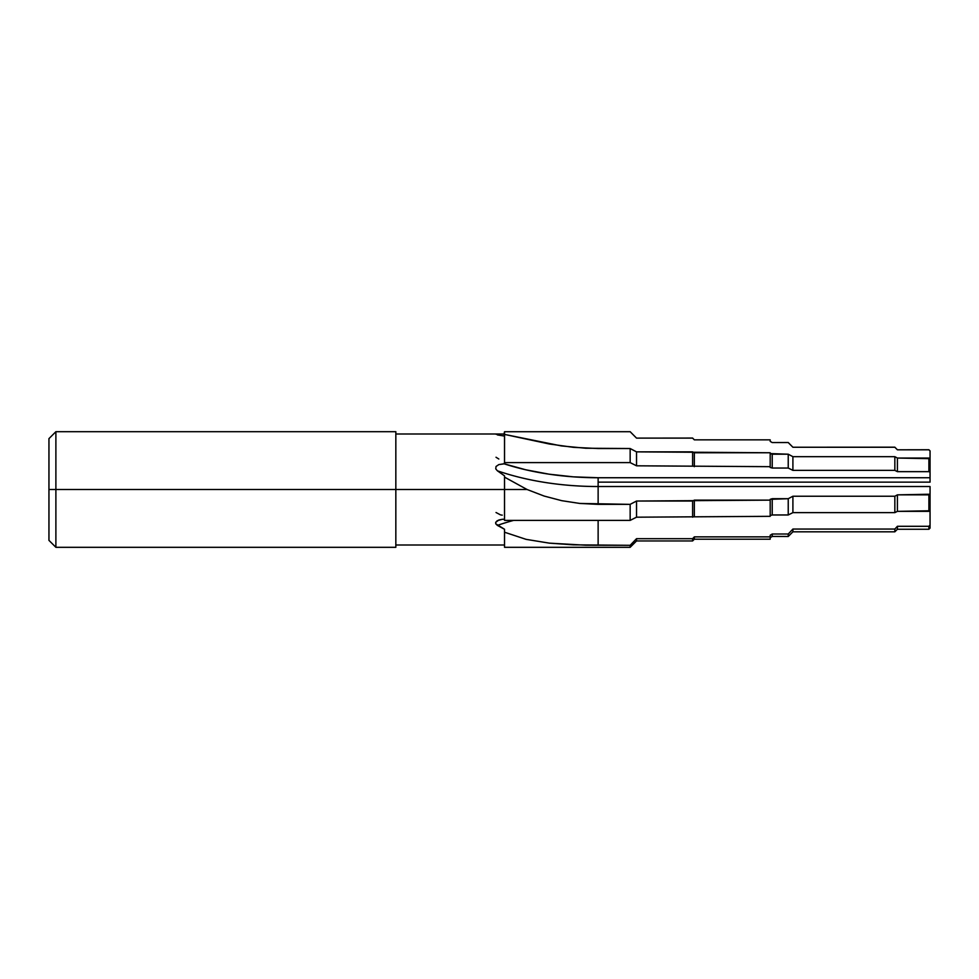 <?xml version="1.0" encoding="UTF-8"?>
<svg xmlns="http://www.w3.org/2000/svg" width="979" height="979" viewBox="0 0 979 979"><rect width="100%" height="100%" fill="white"/><g stroke="black" fill="none" stroke-linecap="round" stroke-linejoin="round"><path stroke-width="1.47" d="M598.132 482.133L598.132 477.74L930.05 477.74L930.05 482.133L598.132 482.133L598.132 486.526A176.979 88.489 0 0 1 497.369 470.789L495.753 468.855L496.023 466.493L498.825 464.597L504.528 463.777L504.528 462.614L503.989 463.777A172.585 86.299 180 0 0 598.132 477.74L598.132 482.133L930.05 482.133L930.05 458.674L928.9 458.05L928.9 471.658L930.05 472.233L930.05 450.891L928.9 449.74L930.05 450.964L930.05 458.674L897.4 458.05L897.4 471.658L928.9 471.658L928.9 458.05L897.4 458.05L894.843 456.679L894.843 470.373L897.4 471.658L897.4 458.05L894.843 456.679L792.904 456.679L792.904 470.373L894.843 470.373L894.843 456.679L792.904 456.679L788.23 454.195L788.23 468.035L792.904 470.373L792.904 456.679L788.23 454.195L772.223 454.195L772.223 468.035L788.23 468.035L788.23 454.195L770.192 453.583L772.223 454.195L772.223 468.035L788.23 468.035L792.904 470.373L894.843 470.373L897.4 471.658L928.9 471.658L930.05 472.233L930.05 477.74L598.132 477.74L573.327 476.846L549.035 474.179L525.76 469.785L503.989 463.777L498.825 464.597L496.023 466.493L495.753 468.855L497.369 470.789A176.979 88.489 180 0 0 598.132 486.526L598.132 504.356L579.776 503.439L561.726 500.673L544.153 496.059L527.057 489.5L504.528 489.5L504.528 520.387L630.158 520.387L630.158 504.356L579.776 503.439L561.726 500.673L544.153 496.059L527.057 489.5L504.528 477.128L504.528 489.5L395.834 489.5L395.834 431.69L395.834 489.5L504.528 489.5L504.528 520.387L630.158 520.387L636.534 517.193L770.192 516.325L770.192 499.327L770.192 500.134L694.344 500.134L694.344 516.325L694.344 500.134L692.606 501.04L692.606 517.193L692.606 501.04L636.534 501.04L636.534 517.193L636.534 501.04L630.158 504.356L630.158 520.387L636.534 517.193L770.192 516.325L770.192 500.134L636.534 501.04L630.158 504.356L598.132 504.356L598.132 486.526L930.05 486.526L930.05 494.224L928.9 494.848L928.9 511.356L930.05 510.769L930.05 486.526L598.132 486.526L598.132 482.133M55.889 489.5L55.889 431.69L55.889 489.5L395.834 489.5L55.889 489.5L55.889 547.31L55.889 489.5L48.95 489.5L55.889 489.5M48.95 438.629L48.95 540.371L48.95 438.629L55.889 431.69L395.834 431.69M503.989 434.052L504.528 431.727L504.528 434.052L502.239 434.052L504.552 434.407L504.528 462.614L630.158 462.614L636.534 465.808L770.192 466.677L770.192 452.763L694.344 452.763L694.344 466.677L694.344 452.763L692.606 451.857L692.606 465.808L692.606 451.857L636.534 451.857L636.534 465.808L636.534 451.857L630.158 448.541L630.158 462.614L630.158 448.541L598.132 448.541L573.364 447.33L549.292 443.989L504.528 434.407L504.528 462.614L630.158 462.614L636.534 465.808L770.192 466.677L770.192 452.763L636.534 451.857L630.158 448.541L585.711 448.235L561.224 445.898L504.528 434.407M500.514 434.064L496.035 434.26M497.369 434.896L504.528 436.083L497.369 434.896M504.528 475.843L497.369 470.789L504.528 475.843L504.528 489.5L527.057 489.5L504.528 477.128L504.528 475.843M503.989 519.225L502.239 519.311L503.989 519.225M498.825 520.008L495.668 522.394L495.753 523.789L497.369 525.393A176.979 88.489 180 0 1 513.657 520.387A176.979 88.489 0 0 0 497.369 525.393L504.528 529.26L504.528 532.221L504.528 529.26L495.753 523.789L495.668 522.394L497.259 520.706L502.239 519.311L498.825 519.996M770.192 467.448L772.223 468.035L770.192 467.448L770.192 466.677L770.192 467.448M897.4 511.356L928.9 511.356L928.9 494.848L897.4 494.848L897.4 511.356L897.4 494.848L894.843 496.231L894.843 512.629L897.4 511.356L930.05 510.769L930.05 494.224L897.4 494.848L894.843 496.231L792.904 496.231L792.904 512.629L894.843 512.629L894.843 496.231L792.904 496.231L788.23 498.703L788.23 514.966L792.904 512.629L792.904 496.231L788.23 498.703L772.223 498.703L772.223 514.966L788.23 514.966L788.23 498.703L770.192 499.327L772.223 498.703L772.223 514.966L788.23 514.966L792.904 512.629L894.843 512.629L897.4 511.356M770.192 515.554L772.223 514.966L770.192 515.554M770.192 539.148L770.192 536.871L694.344 536.871L692.606 538.683L636.534 538.683L630.158 545.315L630.158 547.31L630.158 545.315L573.364 544.838L549.292 543.137L526.102 539.356L504.528 532.221L504.528 547.273M504.528 532.221L504.528 547.31L630.158 547.31L636.534 540.946L636.534 538.683L636.534 540.946L692.606 540.946L692.606 538.683L692.606 540.946L694.344 539.209L694.344 536.871L694.344 539.209L770.192 539.209L770.192 535.244L770.192 536.871L694.344 536.871L692.606 538.683L636.534 538.683L630.158 545.315L585.711 545.205L549.292 543.137L526.102 539.356L504.528 532.221M928.9 526.298L928.9 529.26L928.9 526.298L897.4 526.298L897.4 529.26L897.4 526.298L894.843 529.052L894.843 531.817L894.843 529.052L792.904 529.052L792.904 531.817L792.904 529.052L788.23 534.008L788.23 536.492L788.23 534.008L772.223 534.008L772.223 536.492L772.223 534.008L770.192 535.244L772.223 534.008L788.23 534.008L792.904 529.052L894.843 529.052L897.4 526.298L928.9 526.298L930.05 525.05L930.05 510.769L930.05 525.05L928.9 526.298M772.223 536.431L788.23 536.492L792.904 531.817L894.843 531.817L897.4 529.26L928.9 529.26L930.05 528.109L930.05 525.05L930.05 528.048M504.528 431.727L630.158 431.69L636.534 438.115L692.606 438.115L694.344 439.852L770.192 439.852L694.344 439.852L692.606 438.054L636.534 438.115L630.158 431.69L504.528 431.727L630.158 431.727L636.534 438.115L692.606 438.115L694.344 439.852L770.192 439.852L770.192 441.394L772.223 442.569L788.23 442.569L792.904 447.244L894.843 447.244L897.4 449.802L928.9 449.74L897.4 449.802L894.843 447.183L792.904 447.244L788.23 442.508L772.223 442.569L770.192 441.345M894.843 447.244L792.904 447.244L788.23 442.569L772.223 442.569L770.192 441.394L770.192 439.852M395.834 547.31L395.834 489.5L395.834 547.31L55.889 547.31L48.95 540.371M897.4 449.802L928.9 449.802L930.05 450.964M496.023 457.254L498.825 459.004M496.023 512.506L500.514 514.881M501.37 515.04L502.239 515.138M598.132 520.387L598.132 545.315L598.132 520.387M504.528 434.003L395.834 434.003M395.834 544.997L504.528 544.997M770.192 537.655L772.223 536.492"/></g></svg>
